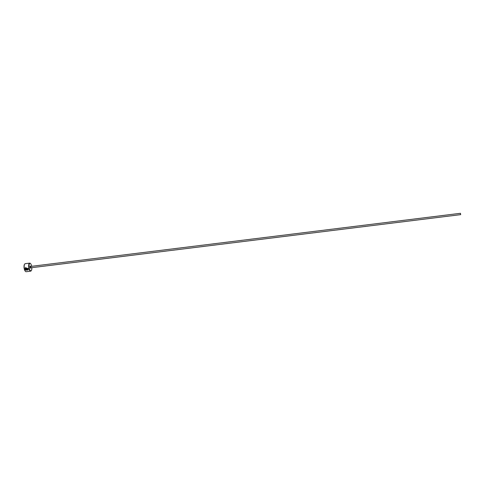 <?xml version="1.0" encoding="UTF-8"?>
<svg xmlns="http://www.w3.org/2000/svg" width="485" height="485" viewBox="0 0 485 485"><rect width="100%" height="100%" fill="white"/><g stroke="black" fill="none" stroke-linecap="round" stroke-linejoin="round"><path stroke-width="0.73" d="M25.638 267.908L28.039 268.654L27.821 269.721L27.997 268.702L25.638 267.908L25.353 268.508L27.227 268.278A4.032 1.455 83 0 0 27.299 268.617L25.008 268.902L25.39 267.647L28.33 268.666L28.124 269.915L26.032 270.181L27.821 269.715M25.408 267.623L25.008 268.902M27.233 269.411L25.602 269.496L25.717 270.006L25.093 269.23L26.893 269.011L27.524 269.417L27.196 269.927A4.032 1.455 -97 0 1 27.081 269.63L26.984 269.327M31.664 266.277A3.765 1.358 83 0 0 30.519 263.604A3.765 1.358 83 0 0 29.549 263.634A3.765 1.358 83 0 0 29.294 268.478A3.765 1.358 83 0 0 31.295 270.588A3.765 1.358 83 0 0 31.367 270.491A3.765 1.358 83 0 0 31.834 267.611M31.264 270.636A4.032 1.455 -97 0 1 31.192 270.757A4.032 1.455 -97 0 1 31.107 270.866A4.032 1.455 -97 0 1 30.664 271.139A4.032 1.455 -97 0 1 28.827 267.975A4.032 1.455 -97 0 1 29.233 263.416A4.032 1.455 -97 0 1 29.676 263.143A4.032 1.455 -97 0 1 30.276 263.385A4.032 1.455 -97 0 1 30.403 263.507M25.469 271.327A3.765 1.358 -97 0 1 25.347 271.23A3.765 1.358 -97 0 1 24.098 267.89A3.765 1.358 -97 0 1 24.499 264.349A3.765 1.358 -97 0 1 24.571 264.246M29.676 263.143L25.202 263.694A4.032 1.455 83 0 0 24.759 263.967A4.032 1.455 83 0 0 24.68 264.076A4.032 1.455 83 0 0 24.25 267.872A4.032 1.455 83 0 0 25.59 271.448A4.032 1.455 83 0 0 26.19 271.697L30.664 271.139M460.441 213.351L460.677 214.637L460.441 213.351M27.524 269.417L27.233 269.878A4.032 1.455 83 0 1 27.136 269.618M27.021 269.278L25.602 269.496M25.129 269.181L25.76 269.957M26.075 270.133L28.057 269.975M25.05 268.854L27.293 268.575M30.949 267.684L30.791 266.423M30.804 267.75A1.073 0.388 -97 0 1 30.67 268.102A1.073 0.388 -97 0 1 30.1 267.502A1.073 0.388 -97 0 1 30.173 266.119A1.073 0.388 -97 0 1 30.652 266.429M460.677 214.637L30.731 267.805M30.61 266.447L460.514 213.303"/></g></svg>
